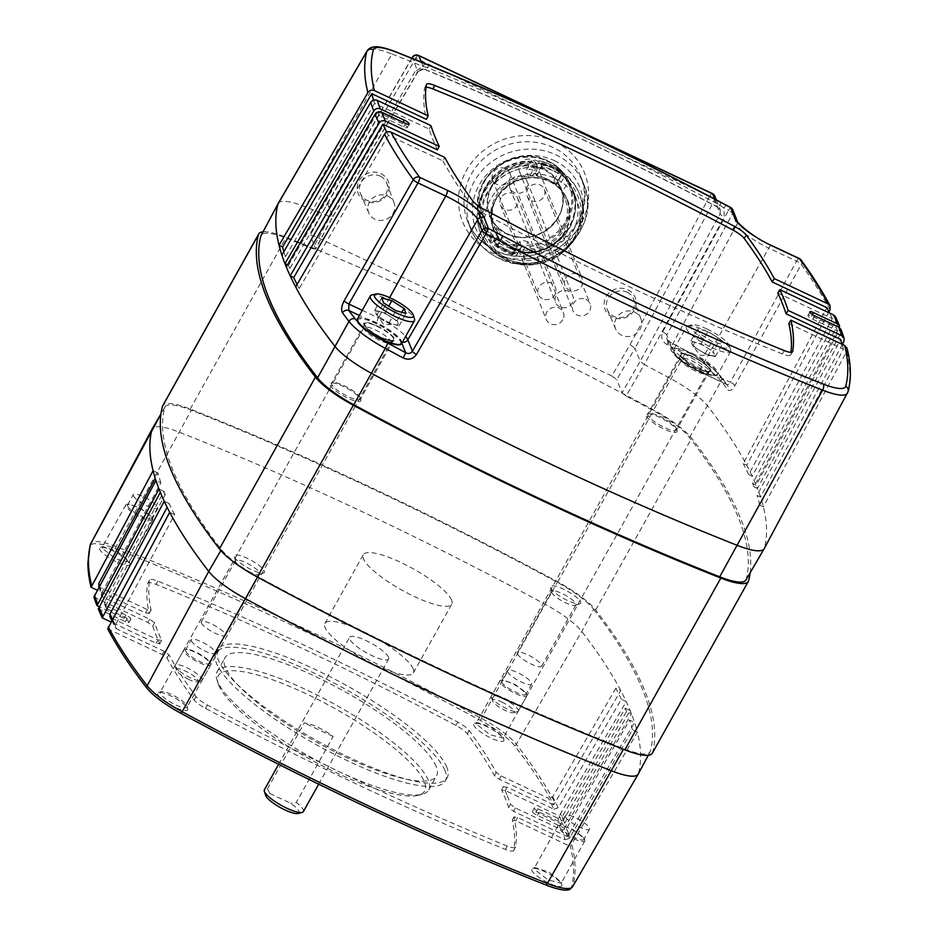 <?xml version="1.0" encoding="UTF-8"?>
<svg xmlns="http://www.w3.org/2000/svg" width="936" height="936" viewBox="0 0 936 936"><rect width="100%" height="100%" fill="white"/><g stroke="black" fill="none" stroke-linecap="round" stroke-linejoin="round"><path stroke-width="0.7" stroke-dasharray="4.68 3.51" d="M509.488 260.032A48.145 44.858 158.2 0 0 563.554 251.971A48.145 44.858 158.2 0 0 577.009 201.357A48.145 44.858 158.2 0 0 555.106 178.402A48.145 44.858 158.2 0 0 501.052 186.463A48.145 44.858 158.2 0 0 487.586 237.089A48.145 44.858 158.2 0 0 509.488 260.032M505.007 248.824A48.145 44.858 158.2 0 0 559.073 240.763A48.145 44.858 158.2 0 0 572.528 190.148A48.145 44.858 158.2 0 0 550.625 167.193A48.145 44.858 158.2 0 0 496.571 175.254A48.145 44.858 158.2 0 0 483.105 225.869A48.145 44.858 158.2 0 0 505.007 248.824M676.553 428.7A16.45 3.919 -150.8 0 1 676.669 429.074A16.45 3.919 -150.8 0 1 676.588 429.987A16.45 3.919 -150.8 0 1 662.384 426.5A16.45 3.919 -150.8 0 1 647.911 415.233A16.45 3.919 -150.8 0 1 647.864 413.934A16.45 3.919 -150.8 0 1 648.601 413.384A16.45 3.919 -150.8 0 1 663.636 418.252A16.45 3.919 -150.8 0 1 676.553 428.7M709.71 369.346A16.45 3.919 -150.8 0 1 709.757 370.644A16.45 3.919 -150.8 0 1 695.553 367.158A16.45 3.919 -150.8 0 1 681.08 355.879A16.45 3.919 -150.8 0 1 681.034 354.592A16.45 3.919 -150.8 0 1 695.237 358.079A16.45 3.919 -150.8 0 1 709.71 369.346M360.418 397.858A16.45 3.919 -150.8 0 1 360.535 398.245A16.45 3.919 -150.8 0 1 360.454 399.157A16.45 3.919 -150.8 0 1 346.25 395.671A16.45 3.919 -150.8 0 1 331.777 384.392A16.45 3.919 -150.8 0 1 331.73 383.105A16.45 3.919 -150.8 0 1 332.467 382.555A16.45 3.919 -150.8 0 1 347.502 387.422A16.45 3.919 -150.8 0 1 360.418 397.858M393.576 338.516A16.45 3.919 -150.8 0 1 393.623 339.815A16.45 3.919 -150.8 0 1 379.419 336.316A16.45 3.919 -150.8 0 1 364.946 325.049A16.45 3.919 -150.8 0 1 364.9 323.751A16.45 3.919 -150.8 0 1 379.103 327.249A16.45 3.919 -150.8 0 1 393.576 338.516M380.262 176.155A14.18 13.209 -21.8 0 1 386.837 183.222A14.18 13.209 -21.8 0 1 382.613 197.941A14.18 13.209 -21.8 0 1 366.818 200.199A14.18 13.209 -21.8 0 1 360.5 193.74A14.18 13.209 -21.8 0 1 364.198 178.647A14.18 13.209 -21.8 0 1 380.262 176.155M387.761 196.092A13.619 12.683 -21.8 0 1 394.079 202.878A13.619 12.683 -21.8 0 1 390.019 217.012A13.619 12.683 -21.8 0 1 374.868 219.176A13.619 12.683 -21.8 0 1 368.796 212.975A13.619 12.683 -21.8 0 1 372.352 198.479A13.619 12.683 -21.8 0 1 387.761 196.092M380.905 173.651A16.216 15.105 -21.8 0 1 387.34 194.021A16.216 15.105 -21.8 0 1 365.543 201.135A16.216 15.105 -21.8 0 1 359.12 180.753A16.216 15.105 -21.8 0 1 380.905 173.651M627.155 292.243A14.18 13.209 -21.8 0 1 633.73 299.321A14.18 13.209 -21.8 0 1 629.507 314.04A14.18 13.209 -21.8 0 1 613.712 316.298A14.18 13.209 -21.8 0 1 607.394 309.839A14.18 13.209 -21.8 0 1 611.091 294.735A14.18 13.209 -21.8 0 1 627.155 292.243M634.655 312.179A13.619 12.683 -21.8 0 1 640.973 318.977A13.619 12.683 -21.8 0 1 636.913 333.099A13.619 12.683 -21.8 0 1 621.75 335.275A13.619 12.683 -21.8 0 1 615.689 329.074A13.619 12.683 -21.8 0 1 619.234 314.578A13.619 12.683 -21.8 0 1 634.655 312.179M627.799 289.739A16.216 15.105 -21.8 0 1 634.234 310.12A16.216 15.105 -21.8 0 1 612.437 317.222A16.216 15.105 -21.8 0 1 606.013 296.852A16.216 15.105 -21.8 0 1 627.799 289.739M377.676 112.051A937.076 223.529 29.2 0 0 378.963 115.28L403.697 126.898A4.867 1.158 29.2 0 0 407.289 127.635A4.867 1.158 29.2 0 0 407.265 127.249A4.867 1.158 29.2 0 0 402.386 123.622L377.735 112.027M837.556 330.923A933.016 222.557 29.2 0 0 836.913 329.285A933.016 222.557 29.2 0 0 836.246 327.635L811.512 316.005A4.867 1.158 29.2 0 0 807.932 315.28A4.867 1.158 29.2 0 0 812.822 319.293L837.556 330.923L753.925 486.825L757.446 488.487A940.259 224.277 -150.8 0 1 760.523 497.039A940.259 224.277 -150.8 0 1 763.355 506.809A940.259 224.277 -150.8 0 1 764.419 548.098A48.637 11.606 -150.8 0 1 764.185 548.707M753.925 486.825A936.199 223.318 29.2 0 0 753.281 485.187A936.199 223.318 29.2 0 0 752.614 483.538L836.246 327.635M373.546 100.129A937.076 223.529 29.2 0 0 374.587 103.44L429.109 129.074A870.41 207.616 29.2 0 0 432.783 139.253A870.41 207.616 29.2 0 0 437.416 149.865M676.915 430.291A17.608 4.2 -150.8 0 1 677.056 430.689A17.608 4.2 -150.8 0 1 663.425 428.77A17.608 4.2 -150.8 0 1 646.285 415.876A17.608 4.2 -150.8 0 1 647.022 413.911A17.608 4.2 -150.8 0 1 663.097 419.117A17.608 4.2 -150.8 0 1 676.915 430.291M360.781 399.461A17.608 4.2 -150.8 0 1 360.922 399.859A17.608 4.2 -150.8 0 1 347.291 397.929A17.608 4.2 -150.8 0 1 330.151 385.047A17.608 4.2 -150.8 0 1 330.888 383.081A17.608 4.2 -150.8 0 1 346.964 388.288A17.608 4.2 -150.8 0 1 360.781 399.461M611.863 375.956L313.899 235.849L310.319 235.498L315.607 248.742L332.643 216.684L327.425 203.627L310.307 235.123L327.413 203.252L331.005 203.978L415.818 58.172L709.64 196.326L630.092 344.612L611.863 375.956L616.742 379.595L634.982 348.25L640.189 361.308L622.03 392.827L616.742 379.595M745.898 580.086A47.982 11.443 29.2 0 0 746.191 579.396A939.604 224.125 29.2 0 0 689.504 437.498A47.982 11.443 29.2 0 0 653.281 410.588A939.604 224.125 29.2 0 0 626.102 396.045L644.26 364.525A940.259 224.277 -150.8 0 1 670.995 378.823A48.637 11.606 -150.8 0 1 707.698 406.095A940.259 224.277 -150.8 0 1 746.741 465.227A940.259 224.277 -150.8 0 1 752.216 476.248A940.259 224.277 -150.8 0 1 756.136 485.199A940.259 224.277 -150.8 0 1 757.446 488.487L840.75 333.193L841.008 329.507M278.261 203.323A48.637 11.606 -150.8 0 1 304.832 206.645A940.259 224.277 -150.8 0 1 329.858 216.684L312.835 248.742A939.604 224.125 29.2 0 0 287.375 238.528A47.982 11.443 29.2 0 0 261.121 235.345M415.046 71.639L329.858 216.684L332.654 217.058L417.83 72.049A4.867 1.205 -149.6 0 1 415.046 71.639L422.779 66.409L427.413 67.532A937.123 223.54 -150.8 0 1 719.737 204.996L723.938 208.014L724.195 217.012A4.867 1.252 -151.6 0 1 720.112 213.782L640.189 361.308L644.26 364.525L724.195 217.012M312.835 248.742L315.631 249.116L332.654 217.058M622.03 392.827L626.102 396.045M421.317 62.033L424.102 69.03A941.92 224.675 -150.8 0 1 717.924 207.184L720.287 209.886L720.112 213.782L714.566 199.894L634.982 348.25L630.092 344.612M429.109 129.074L430.911 125.588M386.767 132.151A937.076 223.529 29.2 0 0 388.37 135.252L442.997 160.934L444.787 157.435M442.997 160.934A870.41 207.616 29.2 0 0 471.019 204.469A14.449 3.451 29.2 0 0 482.379 212.905A870.41 207.616 29.2 0 0 782.344 353.96A14.449 3.451 29.2 0 0 790.546 355.083A14.449 3.451 29.2 0 0 790.663 354.767A870.41 207.616 29.2 0 0 791.002 352.31M788.826 323.552L843.441 349.233L759.821 505.147L763.355 506.809L846.647 351.526L847.068 348.344M839.674 326.161L839.44 329.917L756.136 485.199L752.614 483.538M777.793 293.038L832.315 318.673L748.683 474.587L752.216 476.248L835.509 320.954L835.661 317.023M842.388 344.401L760.523 497.039L756.99 495.378L840.622 339.464M829.003 311.863L746.741 465.227L743.207 463.566L826.839 307.663M801.087 260.032A4.867 4.2 -36 0 1 801.228 264.467L735.006 385.538C732.104 390.265 729.635 391.622 727.6 389.61A4.867 4.165 -36.7 0 0 727.447 385.152L725.856 383.935A4.867 4.165 -36.7 0 1 727.447 385.152L720.966 376.635A4.867 4.118 -37.8 0 1 721.141 381.116A939.744 224.16 -150.8 0 1 727.6 389.61M732.794 209.921A4.867 4.528 -21.8 0 1 732.56 213.642L736.854 224.406L671.358 346.507L666.783 335.041L732.56 213.642A4.867 1.252 28.4 0 0 728.489 210.413L662.711 331.824C660.559 337.1 661.963 341.336 666.935 344.542A939.744 224.16 -150.8 0 1 684.824 354.136L653.281 410.588M714.671 199.029L717.97 207.371C617.409 154.522 519.609 108.529 424.558 69.404A4.867 2.129 -67.6 0 1 424.102 69.03L417.83 71.639A4.867 1.205 -149.6 0 1 417.83 72.049C419.433 69.533 421.668 68.656 424.558 69.404L424.558 69.404A4.867 2.129 -67.6 0 0 427.413 67.532A4.867 2.129 -67.6 0 1 430.256 65.66M716.297 199.883L720.287 209.898L717.97 207.371L721.504 202.621M735.006 385.538A4.867 1.264 28.7 0 0 730.326 382.262C728.816 384.637 727.319 385.199 725.856 383.935A934.877 223.002 29.2 0 0 719.433 375.5A43.255 10.319 29.2 0 0 686.778 351.246A934.877 223.002 29.2 0 0 668.983 341.687L666.935 344.542M830.033 309.945A937.088 223.529 -150.8 0 0 801.228 264.467A4.867 1.264 28.7 0 0 796.548 261.179L730.326 382.262L700.772 368.363A29.262 6.985 -150.8 0 1 671.358 346.507A4.867 4.528 158.2 0 0 673.323 352.556A24.406 5.815 29.2 0 0 697.846 370.773L725.856 383.935M662.711 331.824A4.867 1.252 28.4 0 1 666.783 335.041L666.607 338.949L668.983 341.687L673.323 352.556M730.56 207.429L728.489 210.413A937.088 223.529 -150.8 0 0 723.938 208.014L726.032 205.031M426.009 63.952A4.867 2.153 -67.7 0 0 422.779 66.409A937.088 223.529 -150.8 0 0 391.927 53.995A4.867 2.317 111.6 0 1 395.261 51.585M425.985 87.247A14.449 3.451 29.2 0 0 424.628 87.879A14.449 3.451 29.2 0 0 424.546 88.136A870.41 207.616 29.2 0 0 426.383 119.352M843.441 349.233A933.016 222.557 29.2 0 0 842.107 344.272M832.315 318.673A933.016 222.557 29.2 0 0 829.612 313.069M748.683 474.587A936.199 223.318 29.2 0 0 743.207 463.566M759.821 505.147A936.199 223.318 29.2 0 0 756.99 495.378M374.587 103.44L285.41 256.745L281.876 255.083M285.41 256.745A940.259 224.277 -150.8 0 1 283.854 251.702M388.37 135.252L299.181 288.545L295.659 286.884M299.181 288.545A940.259 224.277 -150.8 0 1 297.075 284.45M378.963 115.28L289.786 268.574L286.264 266.924M289.786 268.574A940.259 224.277 -150.8 0 1 288.475 265.297L287.481 264.829M288.475 265.297L377.653 111.992M652.298 753.223A50.252 11.992 29.2 0 0 652.567 752.556A941.873 224.663 29.2 0 0 644.962 691.107A941.873 224.663 29.2 0 0 595.635 610.026A50.252 11.992 29.2 0 0 557.727 581.876A941.873 224.663 29.2 0 0 190.219 409.055A50.252 11.992 29.2 0 0 162.759 405.674M750.157 572.774A941.873 224.663 29.2 0 0 740.973 519.316A941.873 224.663 29.2 0 0 691.645 438.247A50.252 11.992 29.2 0 0 653.737 410.085A941.873 224.663 29.2 0 0 286.217 237.276A50.252 11.992 29.2 0 0 263.004 231.824M507.452 671.65A13.864 3.311 29.2 0 0 519.644 681.151A13.864 3.311 29.2 0 0 531.613 684.087A13.864 3.311 29.2 0 0 531.578 682.999A13.864 3.311 29.2 0 0 519.386 673.499A13.864 3.311 29.2 0 0 507.406 670.562A13.864 3.311 29.2 0 0 507.452 671.65M501.719 681.888C503.392 687.632 529.015 699.59 525.88 693.178L515.443 684.614L503.463 680.191L501.696 680.8L501.719 681.888M531.613 684.087L525.915 694.278L525.88 693.178M476.447 724.207L477.056 722.51L491.049 727.12L503.182 736.913L503.229 738.094L490.031 734.748L476.447 724.207M526.816 694.629A15.397 3.674 -150.8 0 1 526.851 695.834A15.397 3.674 -150.8 0 1 513.548 692.57A15.397 3.674 -150.8 0 1 500.011 682.016A15.397 3.674 -150.8 0 1 499.964 680.811A15.397 3.674 -150.8 0 1 501.871 680.156A15.397 3.674 -150.8 0 1 515.198 685.117A15.397 3.674 -150.8 0 1 526.406 693.868A15.397 3.674 -150.8 0 1 526.816 694.629M133.357 495.741A13.864 3.311 29.2 0 0 145.548 505.241A13.864 3.311 29.2 0 0 157.517 508.178A13.864 3.311 29.2 0 0 157.482 507.09A13.864 3.311 29.2 0 0 145.291 497.601A13.864 3.311 29.2 0 0 133.321 494.653A13.864 3.311 29.2 0 0 133.357 495.741M127.647 505.955C129.32 511.7 154.908 523.715 151.772 517.304L141.336 508.704L129.367 504.258L127.624 504.855L127.647 505.955M157.517 508.178L151.808 518.404L151.772 517.304M102.281 548.332L102.89 546.624L116.93 551.187L129.074 560.921L129.121 562.115L115.888 558.827L102.281 548.332M152.673 518.696A15.397 3.674 -150.8 0 1 152.708 519.901A15.397 3.674 -150.8 0 1 139.417 516.637A15.397 3.674 -150.8 0 1 125.869 506.095A15.397 3.674 -150.8 0 1 125.822 504.878A15.397 3.674 -150.8 0 1 127.729 504.223A15.397 3.674 -150.8 0 1 141.055 509.184A15.397 3.674 -150.8 0 1 152.275 517.936A15.397 3.674 -150.8 0 1 152.673 518.696M191.318 640.821A13.864 3.311 29.2 0 0 203.51 650.309A13.864 3.311 29.2 0 0 215.479 653.258A13.864 3.311 29.2 0 0 215.444 652.17A13.864 3.311 29.2 0 0 203.252 642.669A13.864 3.311 29.2 0 0 191.272 639.733A13.864 3.311 29.2 0 0 191.318 640.821M185.609 651.035A13.864 3.311 29.2 0 0 197.8 660.523A13.864 3.311 29.2 0 0 209.769 663.46A13.864 3.311 29.2 0 0 209.734 662.372A13.864 3.311 29.2 0 0 209.371 661.693A13.864 3.311 29.2 0 0 199.286 653.819A13.864 3.311 29.2 0 0 187.294 649.35A13.864 3.311 29.2 0 0 185.574 649.935A13.864 3.311 29.2 0 0 185.609 651.035M187.036 706.013A15.397 3.674 -150.8 0 1 187.153 706.364A15.397 3.674 -150.8 0 1 187.083 707.218A15.397 3.674 -150.8 0 1 173.78 703.954A15.397 3.674 -150.8 0 1 160.231 693.412A15.397 3.674 -150.8 0 1 160.196 692.195A15.397 3.674 -150.8 0 1 160.887 691.681A15.397 3.674 -150.8 0 1 174.95 696.244A15.397 3.674 -150.8 0 1 187.036 706.013M210.635 663.788A15.397 3.674 -150.8 0 1 210.67 665.005A15.397 3.674 -150.8 0 1 197.379 661.729A15.397 3.674 -150.8 0 1 183.83 651.187A15.397 3.674 -150.8 0 1 183.784 649.97A15.397 3.674 -150.8 0 1 185.691 649.315A15.397 3.674 -150.8 0 1 199.029 654.276A15.397 3.674 -150.8 0 1 210.237 663.027A15.397 3.674 -150.8 0 1 210.635 663.788M565.402 816.73A13.864 3.311 29.2 0 0 577.594 826.219A13.864 3.311 29.2 0 0 589.563 829.156A13.864 3.311 29.2 0 0 589.528 828.067A13.864 3.311 29.2 0 0 577.337 818.579A13.864 3.311 29.2 0 0 565.367 815.642A13.864 3.311 29.2 0 0 565.402 816.73M559.681 826.968C561.366 832.666 587.001 844.635 583.842 838.246L573.394 829.729L561.378 825.283L559.646 825.88L559.681 826.968M589.563 829.156L583.877 839.346L583.842 838.246M561.144 882.005L561.19 883.21L547.946 879.887L534.409 869.275L534.362 868.07L535.041 867.567L549.069 872.177L561.144 882.005M584.778 839.721A15.397 3.674 -150.8 0 1 584.813 840.926A15.397 3.674 -150.8 0 1 571.522 837.662A15.397 3.674 -150.8 0 1 557.973 827.12A15.397 3.674 -150.8 0 1 557.926 825.903A15.397 3.674 -150.8 0 1 559.833 825.248A15.397 3.674 -150.8 0 1 573.171 830.209A15.397 3.674 -150.8 0 1 584.38 838.96A15.397 3.674 -150.8 0 1 584.778 839.721M218.661 685.012A118.182 28.185 -150.8 0 1 218.123 683.526A118.182 28.185 -150.8 0 1 307.534 694.418A118.182 28.185 -150.8 0 1 424.347 781.735A118.182 28.185 -150.8 0 1 418.123 795.308A118.182 28.185 -150.8 0 1 309.722 759.073A118.182 28.185 -150.8 0 1 218.661 685.012M217.468 681.244A121.177 28.911 -150.8 0 1 216.918 679.723A121.177 28.911 -150.8 0 1 217.14 671.709A121.177 28.911 -150.8 0 1 321.797 697.425A121.177 28.911 -150.8 0 1 428.384 780.413A121.177 28.911 -150.8 0 1 428.711 789.949A121.177 28.911 -150.8 0 1 422.007 794.336A121.177 28.911 -150.8 0 1 310.846 757.177A121.177 28.911 -150.8 0 1 217.468 681.244M129.671 563.425A17.199 4.107 -150.8 0 1 129.788 563.823A17.199 4.107 -150.8 0 1 116.485 561.939A17.199 4.107 -150.8 0 1 99.731 549.35A17.199 4.107 -150.8 0 1 100.456 547.431A17.199 4.107 -150.8 0 1 116.169 552.509A17.199 4.107 -150.8 0 1 129.671 563.425M561.717 884.403A17.199 4.107 -150.8 0 1 561.834 884.801A17.199 4.107 -150.8 0 1 548.531 882.917A17.199 4.107 -150.8 0 1 531.777 870.328A17.199 4.107 -150.8 0 1 532.502 868.409A17.199 4.107 -150.8 0 1 548.215 873.499A17.199 4.107 -150.8 0 1 561.717 884.403M436.176 766.467A121.177 28.911 29.2 0 0 329.589 683.479A121.177 28.911 29.2 0 0 224.944 657.762A121.177 28.911 29.2 0 0 225.26 667.286A121.177 28.911 29.2 0 0 331.847 750.286A121.177 28.911 29.2 0 0 436.504 776.002A121.177 28.911 29.2 0 0 436.176 766.467M503.755 739.335A17.199 4.107 -150.8 0 1 503.884 739.732A17.199 4.107 -150.8 0 1 490.569 737.849A17.199 4.107 -150.8 0 1 473.827 725.26A17.199 4.107 -150.8 0 1 474.552 723.329A17.199 4.107 -150.8 0 1 490.253 728.419A17.199 4.107 -150.8 0 1 503.755 739.335M187.621 708.505A17.199 4.107 -150.8 0 1 187.75 708.891A17.199 4.107 -150.8 0 1 174.435 707.019A17.199 4.107 -150.8 0 1 157.693 694.43A17.199 4.107 -150.8 0 1 158.418 692.5A17.199 4.107 -150.8 0 1 174.119 697.589A17.199 4.107 -150.8 0 1 187.621 708.505M234.491 557.002A17.199 4.107 29.2 0 0 247.993 567.918A17.199 4.107 29.2 0 0 263.695 572.996A17.199 4.107 29.2 0 0 264.432 571.077A17.199 4.107 29.2 0 0 247.677 558.488A17.199 4.107 29.2 0 0 234.363 556.604A17.199 4.107 29.2 0 0 234.491 557.002M235.579 561.623A13.864 3.311 29.2 0 0 246.46 570.41A13.864 3.311 29.2 0 0 259.12 574.517A13.864 3.311 29.2 0 0 259.74 574.049A13.864 3.311 29.2 0 0 259.705 572.961A13.864 3.311 29.2 0 0 247.513 563.472A13.864 3.311 29.2 0 0 235.544 560.524A13.864 3.311 29.2 0 0 235.474 561.296A13.864 3.311 29.2 0 0 235.579 561.623M201.298 622.955A13.864 3.311 29.2 0 0 213.49 632.443A13.864 3.311 29.2 0 0 225.459 635.392A13.864 3.311 29.2 0 0 225.424 634.304A13.864 3.311 29.2 0 0 213.232 624.803A13.864 3.311 29.2 0 0 201.263 621.867A13.864 3.311 29.2 0 0 201.298 622.955M550.625 587.831A17.199 4.107 29.2 0 0 564.127 598.747A17.199 4.107 29.2 0 0 579.829 603.825A17.199 4.107 29.2 0 0 580.566 601.907A17.199 4.107 29.2 0 0 563.811 589.317A17.199 4.107 29.2 0 0 550.497 587.434A17.199 4.107 29.2 0 0 550.625 587.831M551.713 592.453A13.864 3.311 29.2 0 0 562.595 601.251A13.864 3.311 29.2 0 0 575.254 605.346A13.864 3.311 29.2 0 0 575.874 604.89A13.864 3.311 29.2 0 0 575.839 603.802A13.864 3.311 29.2 0 0 563.647 594.301A13.864 3.311 29.2 0 0 551.678 591.365A13.864 3.311 29.2 0 0 551.608 592.137A13.864 3.311 29.2 0 0 551.713 592.453M517.433 653.784A13.864 3.311 29.2 0 0 529.624 663.285A13.864 3.311 29.2 0 0 541.593 666.221A13.864 3.311 29.2 0 0 541.558 665.133A13.864 3.311 29.2 0 0 529.366 655.633A13.864 3.311 29.2 0 0 517.397 652.696A13.864 3.311 29.2 0 0 517.433 653.784M626.547 711.547A940.259 224.277 29.2 0 0 625.236 708.26L562.115 816.777L557.786 818.158A934.76 222.967 -150.8 0 1 558.453 819.796A934.76 222.967 -150.8 0 1 559.096 821.434L563.425 820.065L626.547 711.547L631.484 713.864L564.443 828.114A937.357 223.587 29.2 0 1 567.52 836.667L634.561 722.417A940.259 224.277 29.2 0 0 631.484 713.864A940.259 224.277 29.2 0 0 630.841 712.226A940.259 224.277 29.2 0 0 630.174 710.588A940.259 224.277 29.2 0 0 626.254 701.626A940.259 224.277 29.2 0 0 620.779 690.616A940.259 224.277 29.2 0 0 581.736 631.472A48.637 11.606 29.2 0 0 545.033 604.2A940.259 224.277 29.2 0 0 178.87 432.022A48.637 11.606 29.2 0 0 152.299 428.711M165.239 494.617A934.584 222.932 -150.8 0 1 164.572 492.979A934.584 222.932 -150.8 0 1 163.929 491.341L104.727 601.696A932.326 222.394 29.2 0 0 105.37 603.334A932.326 222.394 29.2 0 0 106.037 604.984L165.239 494.617L160.302 492.301M593.658 609.336A939.802 224.172 -150.8 0 1 642.74 690.054A939.802 224.172 -150.8 0 1 650.356 751.269A48.181 11.489 -150.8 0 1 650.11 751.877A48.181 11.489 -150.8 0 1 623.75 748.671A939.802 224.172 -150.8 0 1 257.763 576.576A48.181 11.489 -150.8 0 1 221.399 549.561A939.802 224.172 -150.8 0 1 164.701 407.64A48.181 11.489 -150.8 0 1 164.982 406.938A48.181 11.489 -150.8 0 1 191.307 410.225A939.802 224.172 -150.8 0 1 557.294 582.321A48.181 11.489 -150.8 0 1 593.658 609.336L581.736 631.472L516.344 744.307A46.297 11.045 29.2 0 0 481.396 718.345A937.919 223.727 29.2 0 0 116.158 546.601A46.297 11.045 29.2 0 0 90.815 543.524M444.998 770.62A131.309 31.321 29.2 0 0 329.495 680.683A131.309 31.321 29.2 0 0 216.099 652.813A131.309 31.321 29.2 0 0 216.45 663.144A131.309 31.321 29.2 0 0 331.941 753.082A131.309 31.321 29.2 0 0 445.349 780.94A131.309 31.321 29.2 0 0 444.998 770.62M446.835 767.321A131.309 31.321 29.2 0 0 331.344 677.383A131.309 31.321 29.2 0 0 217.936 649.525A131.309 31.321 29.2 0 0 218.287 659.845A131.309 31.321 29.2 0 0 333.789 749.783A131.309 31.321 29.2 0 0 447.186 777.64A131.309 31.321 29.2 0 0 446.835 767.321M625.236 708.26L630.174 710.588L564.654 823.212L563.133 824.838L536.047 812.097A4.867 1.158 29.2 0 0 532.455 811.36A4.867 1.158 29.2 0 0 532.467 811.746A4.867 1.158 29.2 0 0 537.358 815.373L564.443 828.114M559.096 821.434L539.194 812.074A4.867 1.158 -150.8 0 1 534.316 808.447A4.867 1.158 -150.8 0 1 534.292 808.06A4.867 1.158 -150.8 0 1 537.884 808.798L557.786 818.158M567.52 836.667L513.642 811.337L508.728 807.651A870.457 207.628 29.2 0 0 505.58 799.11A870.457 207.628 29.2 0 0 501.778 790.241L505.335 790.546L559.213 815.876A937.357 223.587 29.2 0 1 563.133 824.838M507.312 795.752A870.316 207.605 -150.8 0 1 510.448 804.305L515.362 807.979L562.162 829.986A934.76 222.967 -150.8 0 1 564.981 839.756L517.655 817.502L514.028 817.034A870.316 207.605 -150.8 0 1 515.549 846.858A14.368 3.428 -150.8 0 1 515.467 847.115A14.368 3.428 -150.8 0 1 507.289 846.05A870.316 207.605 -150.8 0 1 207.347 705.007A14.368 3.428 -150.8 0 1 196.057 696.618A870.316 207.605 -150.8 0 1 168.925 654.744L164.093 651.245L116.766 628.992A929.085 221.621 -150.8 0 1 111.279 617.971L158.079 639.978L161.636 640.271A870.316 207.605 -150.8 0 1 154.674 622.861L149.772 619.187L102.972 597.18A929.085 221.621 -150.8 0 1 100.152 587.41L147.478 609.664L151.094 610.132A870.316 207.605 -150.8 0 1 149.584 580.308A14.368 3.428 -150.8 0 1 149.701 579.992A14.368 3.428 -150.8 0 1 157.845 581.116A870.316 207.605 -150.8 0 1 457.786 722.147A14.368 3.428 -150.8 0 1 469.076 730.536A870.316 207.605 -150.8 0 1 496.209 772.411L501.041 775.921L548.379 798.174A934.76 222.967 -150.8 0 1 553.855 809.195L507.055 787.188L503.498 786.883A870.316 207.605 -150.8 0 1 507.312 795.752M553.855 809.195L558.184 807.827L621.317 699.309L626.254 701.626L559.213 815.876M570.118 889.2A45.735 10.904 29.2 0 0 571.405 887.539A937.357 223.587 29.2 0 0 570.34 846.437L637.393 732.198A940.259 224.277 29.2 0 0 634.561 722.417L629.624 720.1L566.491 828.617L562.162 829.986M107.71 628.898L162.127 654.486L166.959 657.996A870.457 207.628 29.2 0 0 194.091 699.871A14.496 3.463 29.2 0 0 205.499 708.341A870.457 207.628 29.2 0 0 505.487 849.408A14.496 3.463 29.2 0 0 513.735 850.485A14.496 3.463 29.2 0 0 513.817 850.216A870.457 207.628 29.2 0 0 512.308 820.381L515.923 820.849L570.34 846.437M93.928 597.086L147.806 622.428L152.72 626.102A870.457 207.628 29.2 0 0 159.67 643.512L156.113 643.219L110.869 621.937M621.317 699.309A940.259 224.277 29.2 0 0 615.841 688.288L620.779 690.616L553.738 804.866A937.357 223.587 29.2 0 0 514.847 745.98A45.735 10.904 29.2 0 0 480.332 720.334A937.357 223.587 29.2 0 0 115.303 548.683A45.735 10.904 29.2 0 0 90.043 546.226A937.357 223.587 29.2 0 0 87.914 562.723M553.738 804.866L499.309 779.267L494.489 775.768A870.457 207.628 29.2 0 0 467.345 733.882A14.496 3.463 29.2 0 0 455.949 725.412A870.457 207.628 29.2 0 0 155.961 584.356A14.496 3.463 29.2 0 0 147.736 583.222A14.496 3.463 29.2 0 0 147.619 583.537A870.457 207.628 29.2 0 0 149.14 613.372L145.513 612.904L97.087 590.136M99.45 585.737A932.326 222.394 29.2 0 0 101.661 593.155L160.863 482.789L155.914 480.46M101.661 593.155L101.439 595.46L102.972 597.18M100.152 587.41L98.561 585.491M160.863 482.789A934.584 222.932 -150.8 0 1 158.032 473.019L155.212 478.273M158.032 473.019L153.083 470.691M112.425 619.047A932.326 222.394 29.2 0 0 115.444 624.967L174.646 514.601L169.697 512.273M115.444 624.967L115.409 627.717L116.766 628.992M111.279 617.971L109.863 616.567M174.646 514.601A934.584 222.932 -150.8 0 1 169.17 503.58L167.158 507.324M169.17 503.58L164.221 501.251M564.981 839.756L569.322 838.387L632.455 729.869L637.393 732.198A940.259 224.277 29.2 0 1 638.457 773.475L572.926 885.947A937.919 223.727 29.2 0 0 571.873 844.822M615.841 688.288L552.708 796.805L548.379 798.174M98.303 608.927L125.401 621.668A4.867 1.158 29.2 0 0 128.992 622.393A4.867 1.158 29.2 0 0 124.09 618.38L98.994 606.587M106.037 604.984L105.885 607.487L107.347 609.008A929.085 221.621 -150.8 0 1 106.037 605.732L125.927 615.081A4.867 1.158 -150.8 0 1 130.829 619.094A4.867 1.158 -150.8 0 1 127.237 618.368L107.347 609.008M106.037 605.732L104.551 604.153L104.727 601.696M163.929 491.341L158.991 489.013M512.331 820.123L514.051 816.777L512.331 820.123M501.743 789.82L503.463 786.462L501.731 789.82M159.693 643.956L161.636 640.271L159.705 643.956M149.105 613.642L151.094 610.132L149.105 613.653M638.223 774.084A48.637 11.606 29.2 0 0 638.457 773.475L650.356 751.269M632.455 729.869A940.259 224.277 29.2 0 0 629.624 720.1M704.808 353.211A12.858 3.065 -150.8 0 1 698.981 350.005A12.858 3.065 -150.8 0 1 692.277 344.331A12.858 3.065 -150.8 0 1 691.88 343.606A12.858 3.065 -150.8 0 1 695.975 342.482A12.858 3.065 -150.8 0 1 701.345 344.53A12.858 3.065 -150.8 0 1 707.171 347.747A12.858 3.065 -150.8 0 1 714.273 354.136L713.267 351.632L701.076 343.863L690.885 341.102L692.886 346.121L705.077 353.89L715.268 356.639L714.273 354.136A12.858 3.065 -150.8 0 1 712.6 355.692A12.858 3.065 -150.8 0 1 710.178 355.27A12.858 3.065 -150.8 0 1 704.808 353.211M706.996 329.016A22.207 5.3 -150.8 0 1 729.413 345.875A22.207 5.3 -150.8 0 1 712.986 344.003A22.207 5.3 -150.8 0 1 694.676 332.327A22.207 5.3 -150.8 0 1 691.833 324.862A22.207 5.3 -150.8 0 1 706.996 329.016M705.124 330.584A25.295 6.037 -150.8 0 1 730.653 349.783A25.295 6.037 -150.8 0 1 730.606 351.456A25.295 6.037 -150.8 0 1 711.933 347.654A25.295 6.037 -150.8 0 1 686.451 326.781A25.295 6.037 -150.8 0 1 687.855 325.868A25.295 6.037 -150.8 0 1 705.124 330.584M502.737 698.432A15.397 3.674 -150.8 0 1 518.251 711.138A15.397 3.674 -150.8 0 1 517.397 711.699A15.397 3.674 -150.8 0 1 506.891 708.821A15.397 3.674 -150.8 0 1 491.341 697.133A15.397 3.674 -150.8 0 1 491.365 696.115A15.397 3.674 -150.8 0 1 502.737 698.432M501.708 702A12.39 2.96 -150.8 0 1 511.922 708.517A12.39 2.96 -150.8 0 1 513.513 712.67A12.39 2.96 -150.8 0 1 505.054 710.365A12.39 2.96 -150.8 0 1 492.547 700.959A12.39 2.96 -150.8 0 1 501.708 702M720.182 339.265L707.99 331.496L697.788 328.735L699.8 333.754L711.992 341.523L722.183 344.272L720.182 339.265L713.267 351.632M701.076 343.863L707.99 331.496M715.268 356.639L722.183 344.272M705.077 353.89L711.992 341.523M692.886 346.121L699.8 333.754M690.885 341.102L697.788 328.735M564.502 176.471L558.57 169.907A48.064 44.776 158.2 0 0 549.338 164.116A48.064 44.776 158.2 0 0 546.32 162.829A48.064 44.776 158.2 0 0 538.82 160.618L539.323 161.905L534.982 159.986L531.496 160.945L531.8 161.706A48.064 44.776 158.2 0 0 485.55 187.247A48.064 44.776 158.2 0 0 482.742 224.745A48.064 44.776 158.2 0 0 489.949 236.586L489.61 235.579L494.957 226.009L500.046 232.186L502.375 237.44A37.931 35.346 158.2 0 0 511.068 243.231A37.931 35.346 158.2 0 0 521.27 246.32L519.819 241.137L514.823 250.38L518.146 249.725L522.662 251.351L528.021 241.757L530.794 248.707A37.931 35.346 158.2 0 0 565.075 199.017A37.931 35.346 158.2 0 0 561.928 193.003L559.143 186.053L564.502 176.471L567.532 182.965L561.928 193.003M559.143 186.053L556.23 181.584L554.1 180.098L555.715 184.708A37.931 35.346 158.2 0 0 547.01 178.916A37.931 35.346 158.2 0 0 536.808 175.816L534.351 170.82L529.846 169.182L526.137 170.539L531.519 160.582L526.137 170.539L528.91 177.477A37.931 35.346 158.2 0 0 496.84 197.566A37.931 35.346 158.2 0 0 494.629 227.167A37.931 35.346 158.2 0 0 497.776 233.181L495.004 226.231L489.645 235.825L495.074 241.102L494.559 239.815A48.064 44.776 158.2 0 0 503.79 245.606A48.064 44.776 158.2 0 0 514.309 249.105L514.309 254.487L514.94 253.363A49.339 45.969 -21.8 0 1 504.445 249.83A49.339 45.969 -21.8 0 1 495.191 244.074L494.559 245.197L494.559 239.815M554.065 179.852L559.085 171.194L554.065 179.841M528.021 241.757L523.282 240.54L519.796 241.476L514.823 250.38L514.309 249.105M495.799 243.933L497.168 246.741A48.555 45.232 158.2 0 0 506.037 252.229A48.555 45.232 158.2 0 0 516.075 255.633L521.703 246.238L516.485 255.563L515.549 253.211A48.555 45.232 -21.8 0 1 505.03 249.713A48.555 45.232 -21.8 0 1 495.799 243.933L495.413 244.624A49.339 45.969 158.2 0 0 504.656 250.38A49.339 45.969 158.2 0 0 515.163 253.902L515.549 253.211M558.57 169.907L561.073 170.808L560.278 173.172L561.214 175.535L555.715 184.708L560.91 175.395A48.555 45.232 158.2 0 0 542.014 166.503L540.528 163.894L541.324 161.519L538.82 160.618M522.967 252.112A48.064 44.776 158.2 0 0 572.013 189.084A48.064 44.776 158.2 0 0 564.817 177.232L565.133 176.951A48.555 45.232 -21.8 0 1 572.539 189.06A48.555 45.232 -21.8 0 1 522.779 252.732L522.662 251.351M489.949 236.586L492.172 243.22L496.946 234.679A39.476 36.773 -21.8 0 1 493.19 227.74A39.476 36.773 -21.8 0 1 529.741 175.98A39.476 36.773 -21.8 0 1 548.554 179.63A39.476 36.773 -21.8 0 1 562.758 191.506A39.476 36.773 -21.8 0 1 566.514 198.444A39.476 36.773 -21.8 0 1 529.952 250.204L530.794 248.707M497.776 233.181L496.946 234.679A39.476 36.773 -21.8 0 0 511.15 246.554A39.476 36.773 -21.8 0 0 529.952 250.204L525.178 258.745L522.779 252.732M525.178 258.745A48.555 45.232 158.2 0 0 574.938 195.086A48.555 45.232 158.2 0 0 567.532 182.965M492.172 243.22A48.555 45.232 -21.8 0 1 484.766 231.11A48.555 45.232 -21.8 0 1 534.514 167.439L528.91 177.477M489.762 237.206A48.555 45.232 -21.8 0 1 482.356 225.085A48.555 45.232 -21.8 0 1 532.116 161.425L534.514 167.439M494.559 245.197A50.638 47.174 158.2 0 0 503.825 250.93A50.638 47.174 158.2 0 0 514.309 254.487M561.073 170.808A50.638 47.174 158.2 0 0 548.636 163.718A50.638 47.174 158.2 0 0 541.324 161.519M555.048 168.012A53.176 49.538 158.2 0 0 495.331 176.916A53.176 49.538 158.2 0 0 480.472 232.818A53.176 49.538 158.2 0 0 504.656 258.172A53.176 49.538 158.2 0 0 564.361 249.268A53.176 49.538 158.2 0 0 579.232 193.366A53.176 49.538 158.2 0 0 555.048 168.012M560.442 171.943A49.339 45.969 158.2 0 0 540.692 162.653M560.664 172.493A49.339 45.969 158.2 0 0 540.914 163.203M560.278 173.172A48.555 45.232 158.2 0 0 540.528 163.894M297.94 813.466A19.083 4.551 29.2 0 0 298.947 811.266A19.083 4.551 29.2 0 0 290.628 803.263L270.001 793.564A19.083 4.551 29.2 0 0 265.578 795.179M270.001 793.564L267.427 788.884A22.324 5.323 29.2 0 0 264.385 789.82M303.358 811.606A22.324 5.323 29.2 0 0 303.299 809.851A22.324 5.323 29.2 0 0 296.279 802.444L290.628 803.263M388.557 657.306A22.324 5.323 29.2 0 0 368.913 642.014A22.324 5.323 29.2 0 0 349.631 637.276A22.324 5.323 29.2 0 0 349.69 639.031A22.324 5.323 29.2 0 0 369.334 654.322A22.324 5.323 29.2 0 0 388.615 659.061A22.324 5.323 29.2 0 0 388.557 657.306M267.427 788.884L304.294 722.92A22.324 5.323 -150.8 0 1 333.146 736.48L296.279 802.444M413.209 668.901A50.661 12.086 29.2 0 0 368.655 634.198A50.661 12.086 29.2 0 0 324.897 623.446A50.661 12.086 29.2 0 0 325.038 627.436A50.661 12.086 29.2 0 0 369.591 662.126A50.661 12.086 29.2 0 0 413.349 672.879A50.661 12.086 29.2 0 0 413.209 668.901M451.62 600.187A50.661 12.086 29.2 0 0 407.055 565.484A50.661 12.086 29.2 0 0 363.308 554.732A50.661 12.086 29.2 0 0 363.437 558.722A50.661 12.086 29.2 0 0 408.002 593.424A50.661 12.086 29.2 0 0 451.749 604.165A50.661 12.086 29.2 0 0 451.62 600.187M333.146 736.48L304.294 722.92M385.211 313.7A12.858 3.065 -150.8 0 1 391.037 316.918A12.858 3.065 -150.8 0 1 398.139 323.306A12.858 3.065 -150.8 0 1 396.466 324.862A12.858 3.065 -150.8 0 1 394.044 324.429A12.858 3.065 -150.8 0 1 388.674 322.382A12.858 3.065 -150.8 0 1 382.847 319.164A12.858 3.065 -150.8 0 1 376.143 313.501A12.858 3.065 -150.8 0 1 375.745 312.776L376.752 315.28L388.943 323.049L399.134 325.81L397.133 320.802L384.942 313.034L374.751 310.272L375.745 312.776A12.858 3.065 -150.8 0 1 379.84 311.653A12.858 3.065 -150.8 0 1 385.211 313.7M371.721 295.027A25.295 6.037 -150.8 0 1 388.99 299.754A25.295 6.037 -150.8 0 1 414.519 318.954M190.757 677.992A15.397 3.674 -150.8 0 1 175.207 666.303A15.397 3.674 -150.8 0 1 175.231 665.285A15.397 3.674 -150.8 0 1 186.603 667.602A15.397 3.674 -150.8 0 1 202.117 680.308A15.397 3.674 -150.8 0 1 201.263 680.87A15.397 3.674 -150.8 0 1 190.757 677.992M188.92 679.536A12.39 2.96 -150.8 0 1 176.413 670.129A12.39 2.96 -150.8 0 1 185.574 671.17A12.39 2.96 -150.8 0 1 195.788 677.687A12.39 2.96 -150.8 0 1 197.379 681.841A12.39 2.96 -150.8 0 1 188.92 679.536M388.943 323.049L395.858 310.682M376.752 315.28L383.666 302.913M374.751 310.272L381.654 297.905M384.942 313.034L388.768 306.166M397.133 320.802L401.872 312.32M399.134 325.81L406.048 313.443M522.873 176.834A9.243 8.611 158.2 0 0 512.495 178.39A9.243 8.611 158.2 0 0 509.921 188.101A9.243 8.611 158.2 0 0 514.121 192.5A9.243 8.611 158.2 0 0 524.499 190.956A9.243 8.611 158.2 0 0 527.073 181.245A9.243 8.611 158.2 0 0 522.873 176.834M559.833 306.938A9.243 8.611 -21.8 0 1 555.633 302.527A9.243 8.611 -21.8 0 1 558.207 292.816A9.243 8.611 -21.8 0 1 568.585 291.271A9.243 8.611 -21.8 0 1 572.797 295.671A9.243 8.611 -21.8 0 1 570.211 305.382A9.243 8.611 -21.8 0 1 559.833 306.938M505.569 168.702A9.243 8.611 158.2 0 0 495.191 170.247A9.243 8.611 158.2 0 0 492.605 179.958A9.243 8.611 158.2 0 0 496.805 184.369A9.243 8.611 158.2 0 0 507.183 182.812A9.243 8.611 158.2 0 0 509.769 173.101A9.243 8.611 158.2 0 0 505.569 168.702M542.517 298.795A9.243 8.611 -21.8 0 1 538.317 294.384A9.243 8.611 -21.8 0 1 540.903 284.673A9.243 8.611 -21.8 0 1 551.281 283.128A9.243 8.611 -21.8 0 1 555.481 287.527A9.243 8.611 -21.8 0 1 552.895 297.25A9.243 8.611 -21.8 0 1 542.517 298.795M501.029 197.753A9.243 8.611 158.2 0 0 500.491 204.961A9.243 8.611 158.2 0 0 508.423 210.226A9.243 8.611 158.2 0 0 517.117 205.312A9.243 8.611 158.2 0 0 517.655 198.104A9.243 8.611 158.2 0 0 509.722 192.839A9.243 8.611 158.2 0 0 501.029 197.753M562.828 319.749A9.243 8.611 -21.8 0 1 554.135 324.663A9.243 8.611 -21.8 0 1 546.203 319.387A9.243 8.611 -21.8 0 1 546.741 312.179A9.243 8.611 -21.8 0 1 555.434 307.265A9.243 8.611 -21.8 0 1 563.367 312.53A9.243 8.611 -21.8 0 1 562.828 319.749M531.426 200.643A9.243 8.611 158.2 0 0 541.804 199.099A9.243 8.611 158.2 0 0 544.389 189.388A9.243 8.611 158.2 0 0 540.189 184.977A9.243 8.611 158.2 0 0 529.811 186.521A9.243 8.611 158.2 0 0 527.225 196.244A9.243 8.611 158.2 0 0 531.426 200.643M585.901 299.403A9.243 8.611 -21.8 0 1 590.101 303.814A9.243 8.611 -21.8 0 1 587.515 313.525A9.243 8.611 -21.8 0 1 577.138 315.069A9.243 8.611 -21.8 0 1 572.937 310.67A9.243 8.611 -21.8 0 1 575.523 300.959A9.243 8.611 -21.8 0 1 585.901 299.403M535.965 171.592A9.243 8.611 158.2 0 0 536.504 164.385A9.243 8.611 158.2 0 0 528.571 159.108A9.243 8.611 158.2 0 0 519.878 164.022A9.243 8.611 158.2 0 0 519.34 171.241A9.243 8.611 158.2 0 0 527.272 176.506A9.243 8.611 158.2 0 0 535.965 171.592M565.59 278.46A9.243 8.611 -21.8 0 1 574.283 273.546A9.243 8.611 -21.8 0 1 582.215 278.811A9.243 8.611 -21.8 0 1 581.677 286.018A9.243 8.611 -21.8 0 1 572.984 290.932A9.243 8.611 -21.8 0 1 565.051 285.667A9.243 8.611 -21.8 0 1 565.59 278.46M554.662 141.675A65.66 61.168 158.2 0 0 466.42 170.469A65.66 61.168 158.2 0 0 492.453 252.989A65.66 61.168 158.2 0 0 580.694 224.207A65.66 61.168 158.2 0 0 554.662 141.675M495.413 250.509A60.793 56.64 -21.8 0 1 467.754 221.528A60.793 56.64 -21.8 0 1 484.754 157.622A60.793 56.64 -21.8 0 1 553.012 147.443A60.793 56.64 -21.8 0 1 580.671 176.424A60.793 56.64 -21.8 0 1 563.671 240.341A60.793 56.64 -21.8 0 1 495.413 250.509M554.311 160.594A55.926 52.1 -21.8 0 1 576.494 230.888A55.926 52.1 -21.8 0 1 501.322 255.423A55.926 52.1 -21.8 0 1 479.15 185.117A55.926 52.1 -21.8 0 1 554.311 160.594M498.361 257.903A60.793 56.64 158.2 0 0 566.619 247.724A60.793 56.64 158.2 0 0 583.619 183.807A60.793 56.64 158.2 0 0 555.961 154.826A60.793 56.64 158.2 0 0 487.703 165.005A60.793 56.64 158.2 0 0 470.703 228.922A60.793 56.64 158.2 0 0 498.361 257.903M402.386 123.622L403.123 122.3M313.899 235.849L331.005 203.978M287.375 238.528L391.927 53.995A45.466 10.846 -150.8 0 0 367.087 50.883M689.504 437.498L721.141 381.116A48.122 11.478 -150.8 0 0 684.824 354.136L686.79 351.082L668.971 341.523L666.607 338.949L671.112 350.228C675.815 357.926 684.801 364.865 698.08 371.054A4.867 1.334 115.2 0 1 697.846 370.773M846.647 351.526A937.088 223.529 -150.8 0 1 847.7 392.594L764.419 548.098L746.191 579.396M401.86 343.184L401.333 341.851A24.406 5.815 29.2 0 0 376.81 323.634L359.412 315.455M357.798 321.844A43.255 10.319 29.2 0 0 381.666 339.639M840.75 333.193A937.088 223.529 -150.8 0 1 843.816 341.745M472.82 200.983L471.019 204.469M847.478 393.167A45.466 10.846 -150.8 0 0 847.7 392.594A4.867 4.715 -165.1 0 0 848.086 391.622M790.663 354.767L792.359 351.971M835.509 320.954A937.088 223.529 -150.8 0 1 839.44 329.917M332.643 216.684L417.83 71.639L412.577 58.5M411.98 58.254L327.425 203.627M418.544 55.411A4.867 1.334 115.2 0 0 415.818 58.172A4.867 1.135 30.2 0 0 412.273 57.365M714.812 196.162A4.867 4.528 158.2 0 1 714.566 199.894A4.867 1.182 28.2 0 0 709.64 196.326A4.867 1.334 115.2 0 1 712.366 193.565M737.1 220.685A4.867 4.528 -21.8 0 1 736.854 224.406A31.754 7.57 29.2 0 0 768.772 248.122L700.772 368.363A4.867 1.334 115.2 0 1 698.08 371.054L726.511 384.415M771.463 245.431A4.867 1.334 -64.8 0 0 768.772 248.122L796.548 261.179A4.867 1.334 -64.8 0 1 799.227 258.488M389.633 297.613L378.413 317.936A29.262 6.985 -150.8 0 1 405.627 336.457M362.267 310.342L378.413 317.936A4.867 1.334 115.2 0 0 376.81 323.634M719.433 375.5A4.867 4.118 -37.8 0 1 720.966 376.635C714.028 368.293 702.632 359.775 686.79 351.082L686.778 351.246M401.333 341.851A4.867 4.528 158.2 0 0 402.41 342.202M784.309 350.579L782.344 353.96M482.379 212.905L484.298 209.512M424.546 88.136L426.348 84.638M812.822 319.293L814.753 315.853M811.512 316.005L812.354 314.519M403.697 126.898L405.616 123.47M652.567 752.556L748.578 580.776M190.219 409.055L286.217 237.276M557.727 581.876L653.737 410.085M595.635 610.026L691.645 438.247M563.425 820.065A938.001 223.739 29.2 0 0 562.782 818.427A938.001 223.739 29.2 0 0 562.115 816.777M537.884 808.798L536.047 812.097M508.728 807.651L510.448 804.305M569.041 835.052A937.919 223.727 29.2 0 0 565.976 826.5M564.654 823.212A937.919 223.727 29.2 0 0 560.734 814.261M571.405 887.539A4.867 4.715 -165.1 0 0 572.926 885.947A46.297 11.045 29.2 0 1 572.656 886.614M513.817 850.216L515.549 846.858M196.057 696.618L194.091 699.871M166.959 657.996L168.925 654.744M152.72 626.102L154.674 622.861M115.303 548.683A4.867 2.317 111.6 0 1 116.158 546.601L191.307 410.225M90.195 545.091A4.867 4.715 -165.1 0 0 90.043 546.226M480.332 720.334L557.294 582.321M514.847 745.98A4.867 4.118 142.2 0 0 516.344 744.307A937.919 223.727 29.2 0 1 555.259 803.24M157.845 581.116L155.961 584.356M455.949 725.412L457.786 722.147M147.619 583.537L149.584 580.308M507.289 846.05L505.487 849.408M205.499 708.341L207.347 705.007M469.076 730.536L467.345 733.882M494.489 775.768L496.209 772.411M149.772 619.187L147.806 622.428M145.513 612.904L147.478 609.664M164.093 651.245L162.127 654.486M156.113 643.219L158.079 639.978M515.923 820.849L517.655 817.502M515.362 807.979L513.642 811.337M505.335 790.546L507.055 787.188M501.041 775.921L499.309 779.267M539.194 812.074L537.358 815.373M127.237 618.368L125.401 621.668M125.927 615.081L124.09 618.38M623.411 749.291L623.75 748.671M220.814 550.567L221.399 549.561M164.701 407.64L160.934 414.098M558.184 807.827A938.001 223.739 29.2 0 0 552.708 796.805M569.322 838.387A938.001 223.739 29.2 0 0 566.491 828.617M692.371 353.399A25.295 6.037 -150.8 0 1 717.853 374.271A25.295 6.037 -150.8 0 1 699.192 370.469A25.295 6.037 -150.8 0 1 673.698 349.596A25.295 6.037 -150.8 0 1 692.371 353.399M692.09 354.358A24.476 5.838 -150.8 0 1 716.695 372.633A24.476 5.838 -150.8 0 1 698.701 370.878A24.476 5.838 -150.8 0 1 674.095 352.603A24.476 5.838 -150.8 0 1 692.09 354.358M697.776 368.585A17.667 4.212 -150.8 0 1 680.016 355.387A17.667 4.212 -150.8 0 1 693.014 356.651A17.667 4.212 -150.8 0 1 710.775 369.849A17.667 4.212 -150.8 0 1 697.776 368.585M697.566 368.573A17.023 4.06 -150.8 0 1 680.437 355.809A17.023 4.06 -150.8 0 1 692.979 357.084A17.023 4.06 -150.8 0 1 707.136 366.151A17.023 4.06 -150.8 0 1 709.032 371.779A17.023 4.06 -150.8 0 1 697.566 368.573M695.623 371.112A15.397 3.674 -150.8 0 1 680.109 358.406A15.397 3.674 -150.8 0 1 691.47 360.723A15.397 3.674 -150.8 0 1 706.996 373.429A15.397 3.674 -150.8 0 1 695.623 371.112M492.242 186.077A37.931 35.346 158.2 0 0 490.031 215.678L490.031 215.678A37.931 35.346 158.2 0 0 507.289 233.766A37.931 35.346 158.2 0 0 549.888 227.413A37.931 35.346 158.2 0 0 560.488 187.528L560.488 187.528A37.931 35.346 158.2 0 0 543.231 169.451A37.931 35.346 158.2 0 0 492.242 186.077M483.491 182.099A48.064 44.776 -21.8 0 1 548.098 161.027A48.064 44.776 -21.8 0 1 569.965 183.936L569.965 183.936A48.064 44.776 -21.8 0 1 556.522 234.468A48.064 44.776 -21.8 0 1 502.55 242.518A48.064 44.776 -21.8 0 1 480.695 219.597L480.695 219.597A48.064 44.776 -21.8 0 1 483.491 182.099M543.395 168.866C553.913 172.166 571.65 192.839 558.628 217.164C544.705 241.055 516.04 239.92 506.996 234.012C496.478 230.724 478.741 210.038 491.763 185.714C505.686 161.823 534.351 162.958 543.395 168.866M502.878 241.359C513.969 248.602 549.104 249.994 566.175 220.709C582.134 190.897 560.395 165.555 547.501 161.519C536.422 154.276 501.286 152.884 484.216 182.169C468.257 211.981 489.996 237.334 502.878 241.359M497.168 246.741L502.375 237.44M511.887 248.414A39.476 36.773 158.2 0 0 556.218 241.804A39.476 36.773 158.2 0 0 567.251 200.304L567.251 200.304A39.476 36.773 158.2 0 0 549.292 181.49A39.476 36.773 158.2 0 0 504.972 188.101A39.476 36.773 158.2 0 0 493.939 229.601L493.939 229.601A39.476 36.773 158.2 0 0 511.887 248.414M496.735 246.285L501.953 236.948M495.074 241.102L500.046 232.186M534.351 170.82L539.323 161.905M541.464 166.245L536.246 175.582M484.766 231.11L482.356 225.085C469.03 195.788 498.245 158.406 532.081 161.401M511.723 248.999C521.141 255.142 550.953 256.324 565.438 231.473C578.975 206.177 560.524 184.661 549.596 181.245C540.177 175.102 510.366 173.921 495.881 198.76C482.344 224.067 500.795 245.571 511.723 248.999M536.808 175.816L542.014 166.503M505.183 259.483A53.176 49.538 158.2 0 0 564.888 250.579A53.176 49.538 158.2 0 0 579.758 194.676L579.758 194.676A53.176 49.538 158.2 0 0 555.563 169.334A53.176 49.538 158.2 0 0 495.858 178.238A53.176 49.538 158.2 0 0 480.999 234.129L480.999 234.129A53.176 49.538 158.2 0 0 505.183 259.483M554.849 171.826C568.831 176.202 592.406 203.685 575.102 236.012C556.592 267.766 518.497 266.257 506.47 258.406C492.5 254.03 468.913 226.547 486.217 194.22C504.738 162.466 542.821 163.975 554.849 171.826M357.564 318.755A25.295 6.037 -150.8 0 1 376.237 322.557A25.295 6.037 -150.8 0 1 401.719 343.43M357.727 320.966A24.476 5.838 -150.8 0 1 375.956 323.517A24.476 5.838 -150.8 0 1 399.754 344.46M376.88 325.822A17.667 4.212 -150.8 0 1 394.641 339.019A17.667 4.212 -150.8 0 1 381.642 337.744A17.667 4.212 -150.8 0 1 363.882 324.558A17.667 4.212 -150.8 0 1 376.88 325.822M376.845 326.255A17.023 4.06 -150.8 0 1 391.002 335.322A17.023 4.06 -150.8 0 1 392.898 340.95A17.023 4.06 -150.8 0 1 381.432 337.744A17.023 4.06 -150.8 0 1 364.303 324.967A17.023 4.06 -150.8 0 1 376.845 326.255M375.336 329.881A15.397 3.674 -150.8 0 1 390.862 342.599A15.397 3.674 -150.8 0 1 379.49 340.283A15.397 3.674 -150.8 0 1 363.975 327.565A15.397 3.674 -150.8 0 1 375.336 329.881M467.754 221.528C473.054 234.374 482.192 243.945 495.179 250.24C540.797 274.95 602.14 221.551 580.671 176.424L583.619 183.807C605.101 229.882 544.249 282.824 498.595 258.172C485.445 251.819 476.155 242.061 470.703 228.922L467.754 221.528M572.528 190.148L577.009 201.357M709.757 370.644L676.588 429.987M393.623 339.815L360.454 399.157M394.079 202.878L386.837 183.222M640.973 318.977L633.73 299.321M676.669 429.074L677.056 430.689M360.535 398.245L360.922 399.859M332.467 382.555L330.888 383.081M648.601 413.384L647.022 413.911M327.413 203.241L411.793 58.184M790.546 355.083L792.593 351.714M424.628 87.879L426.43 84.369M407.289 127.635L409.207 124.195M807.932 315.28L809.851 311.84M615.689 329.074L607.394 309.839M368.796 212.975L360.5 193.74M364.9 323.751L331.73 383.105M681.034 354.592L647.864 413.934M483.105 225.869L487.586 237.089M526.851 695.834L503.229 738.094M152.708 519.901L129.121 562.115M209.769 663.46L215.479 653.258M210.67 665.005L187.083 707.218M584.813 840.926L561.19 883.21M218.123 683.526L216.918 679.723M129.191 561.284L129.788 563.823M561.261 882.355L561.834 884.801M217.14 671.709L224.944 657.762M503.299 737.275L503.884 739.732M187.153 706.364L187.75 708.891M259.12 574.517L263.695 572.996M225.459 635.392L259.74 574.049M575.254 605.346L579.829 603.825M541.593 666.221L575.874 604.89M216.099 652.813L217.936 649.525M534.292 808.06L532.455 811.36M515.467 847.115L513.735 850.485M149.701 579.992L147.736 583.222M130.829 619.094L128.992 622.393M445.349 780.94L447.186 777.64M650.11 751.877L648.297 755.27M164.982 406.938L160.969 413.829M111.7 620.404L115.409 627.717M104.551 604.153L105.885 607.487M98.888 586.79L101.439 595.46M517.397 652.696L551.678 591.365M551.608 592.137L550.497 587.434M201.263 621.867L235.544 560.524M235.474 561.296L234.363 556.604M160.887 691.681L158.418 692.5M477.056 722.51L474.552 723.329M428.711 789.949L436.504 776.002M535.041 867.567L532.502 868.409M102.89 546.624L100.456 547.431M418.123 795.308L422.007 794.336M561.378 825.283L559.833 825.248M583.479 837.568L584.38 838.96M557.926 825.903L534.362 868.07M559.646 825.88L565.367 815.642M187.294 649.35L185.691 649.315M209.371 661.693L210.237 663.027M183.784 649.97L160.196 692.195M185.574 649.935L191.272 639.733M129.367 504.258L127.729 504.223M151.398 516.59L152.275 517.936M125.822 504.878L102.223 547.115M127.624 504.855L133.321 494.653M503.463 680.191L501.871 680.156M525.517 692.476L526.406 693.868M499.964 680.811L476.389 722.99M501.696 680.788L507.406 670.562M712.6 355.692L699.555 355.165L692.277 344.331M729.413 345.875L730.653 349.783M730.606 351.456L717.853 374.271C717.713 375.5 714.835 378.039 698.736 370.925C685.725 365.028 670.878 353.539 673.698 349.596L686.451 326.781M518.251 711.138L706.996 373.429L709.032 371.779C707.171 371.346 709.827 373.487 697.73 368.527C688.077 363.554 682.321 359.307 680.437 355.809L680.109 358.406L491.365 696.115M513.513 712.67L517.397 711.699M492.547 700.959L491.341 697.133M691.833 324.862L687.855 325.868M565.075 199.017L560.488 187.528C573.897 215.982 535.673 249.14 507.265 233.731C499.134 229.8 493.389 223.774 490.031 215.678L494.629 227.167M482.742 224.745L480.695 219.597C463.694 183.409 512.015 141.465 548.051 160.969C558.394 165.964 565.695 173.628 569.965 183.936L572.013 189.084M561.226 175.559L556.007 184.895M565.122 176.927L572.539 189.06L574.938 195.086M566.514 198.444L567.251 200.304C563.764 191.88 557.786 185.62 549.315 181.514C519.749 165.496 479.981 199.988 493.939 229.601L493.19 227.74M521.703 246.273L516.485 255.61M546.32 162.829L548.636 163.718M579.232 193.366L579.758 194.676C598.549 234.807 545.161 281.174 505.288 259.6C493.834 254.065 485.737 245.571 480.999 234.129L480.472 232.818M278.635 764.314L349.631 637.276M324.897 623.446L363.308 554.732M413.349 672.879L451.749 604.165M318.685 784.181L388.615 659.061M376.143 313.501L383.421 324.336L396.466 324.862M329.554 389.165L363.975 327.565L364.303 324.967C366.187 328.477 371.943 332.713 381.595 337.697L392.898 340.95L390.862 342.599L355.586 405.721M329.168 389.856L175.231 665.285M176.413 670.129L175.207 666.303M355.259 406.294L202.117 680.308M197.379 681.841L201.263 680.87M509.921 188.101L555.633 302.527M527.073 181.245L572.797 295.671M492.605 179.958L538.317 294.384M509.769 173.101L555.481 287.527M500.491 204.961L546.203 319.387M517.655 198.104L563.367 312.53M544.389 189.388L590.101 303.814M527.225 196.244L572.937 310.67M536.504 164.385L582.215 278.811M519.34 171.241L565.051 285.667"/><path stroke-width="1.4" d="M286.264 266.924L375.079 114.227C376.74 111.899 378.904 111.208 381.584 112.168L405.616 123.47A4.867 1.158 29.2 0 0 409.207 124.195A4.867 1.158 29.2 0 0 409.196 123.821A4.867 1.158 29.2 0 0 404.305 120.182L380.262 108.88C377.594 107.921 375.43 108.611 373.768 110.939L284.954 263.636A940.259 224.277 -150.8 0 1 281.876 255.083A940.259 224.277 -150.8 0 1 279.045 245.314A940.259 224.277 -150.8 0 1 277.969 204.025A48.637 11.606 -150.8 0 1 278.214 203.416A48.637 11.606 -150.8 0 1 278.261 203.323L367.087 50.883A45.466 10.846 -150.8 0 0 366.818 51.538L277.969 204.025L260.875 235.942A939.604 224.125 29.2 0 0 268.492 297.145A939.604 224.125 29.2 0 0 317.573 377.84A47.982 11.443 29.2 0 0 353.785 404.75A939.604 224.125 29.2 0 0 719.69 576.81A47.982 11.443 29.2 0 0 745.898 580.086L764.139 548.788A48.637 11.606 -150.8 0 1 737.568 545.477A940.259 224.277 -150.8 0 1 371.405 373.3A48.637 11.606 -150.8 0 1 334.702 346.027A940.259 224.277 -150.8 0 1 295.659 286.884A940.259 224.277 -150.8 0 1 290.183 275.874A940.259 224.277 -150.8 0 1 286.264 266.924A940.259 224.277 -150.8 0 1 285.597 265.274A940.259 224.277 -150.8 0 1 284.954 263.636L287.481 264.829M281.876 255.083L370.703 102.387C372.364 100.058 374.529 99.38 377.196 100.328L430.911 125.588A870.55 207.652 29.2 0 0 434.585 135.755A870.55 207.652 29.2 0 0 439.206 146.379L437.416 149.865L382.894 124.231A937.076 223.529 29.2 0 0 386.767 132.151M278.214 203.416L261.121 235.345A47.982 11.443 29.2 0 0 260.875 235.942M792.359 351.971L792.71 351.398A870.55 207.652 29.2 0 0 790.873 320.182L844.67 345.478L847.068 348.344C851.105 364.373 851.444 378.787 848.086 391.622L764.185 548.707A48.637 11.606 -150.8 0 1 764.139 548.788M788.147 310.448L841.85 335.708L844.155 338.282L841.008 329.507L838.785 327.155L814.753 315.853A4.867 1.158 29.2 0 1 809.851 311.84A4.867 1.158 29.2 0 1 813.442 312.565L837.474 323.868L839.674 326.161L835.661 317.023L833.543 314.917L779.84 289.657L777.793 293.038A870.41 207.616 29.2 0 1 786.1 313.829L788.147 310.448A870.55 207.652 29.2 0 0 779.84 289.657M844.155 338.282L843.816 341.745L842.388 344.401M439.206 146.379L385.503 121.118C382.836 120.159 380.671 120.849 379.01 123.178L290.183 275.874L293.717 277.536L382.894 124.231M295.659 286.884L384.485 134.199C386.147 131.871 388.311 131.18 390.991 132.14L444.787 157.435A870.55 207.652 29.2 0 0 472.82 200.983A14.59 3.475 -150.8 0 0 484.298 209.512A870.55 207.652 29.2 0 0 784.309 350.579A14.59 3.475 -150.8 0 0 792.593 351.714A14.59 3.475 -150.8 0 0 792.71 351.398M791.002 352.31A870.41 207.616 29.2 0 0 788.826 323.552L790.873 320.182M829.612 313.069A933.016 222.557 29.2 0 0 826.839 307.663L772.212 281.97A870.41 207.616 29.2 0 0 744.19 238.446A14.449 3.451 29.2 0 0 732.829 229.999L734.76 226.535A870.55 207.652 29.2 0 0 434.737 85.457A14.59 3.475 -150.8 0 0 426.43 84.369A14.59 3.475 -150.8 0 0 426.348 84.638A870.55 207.652 29.2 0 0 428.173 115.865L374.377 90.558C371.709 89.599 369.545 90.289 367.871 92.617L279.045 245.314L282.578 246.964L371.756 93.67A937.076 223.529 29.2 0 0 373.546 100.129M734.76 226.535A14.59 3.475 -150.8 0 1 746.226 235.053L744.19 238.446M829.003 311.863L830.033 309.945L830.092 305.815L828.056 303.896L774.259 278.6A870.55 207.652 29.2 0 0 746.226 235.053M719.69 576.81L822.592 390.148A937.088 223.529 -150.8 0 1 486.041 233.719L488.463 228.442A4.867 4.528 -21.8 0 0 481.97 230.502A4.867 1.076 29.9 0 0 486.041 233.719L416.473 354.475C413.068 359.143 408.646 360.313 403.194 357.961L405.674 352.708C408.388 354.089 410.635 353.597 412.402 351.257L481.97 230.502L477.664 219.726A31.754 7.57 29.2 0 0 445.747 196.022L417.982 182.965A4.867 1.065 29.7 0 1 413.291 179.677L344.179 300.76C341.511 306.002 340.961 310.038 342.529 312.893A4.867 4.165 -36.7 0 1 348.8 310.459L348.859 304.036L362.267 310.342M405.627 336.457A29.262 6.985 -150.8 0 1 407.827 339.791L412.402 351.257A4.867 1.076 29.9 0 0 416.473 354.475M344.179 300.76A4.867 1.065 29.7 0 0 348.859 304.036L417.982 182.965A4.867 1.334 -64.8 0 0 419.585 177.267L447.361 190.324A36.621 8.74 -150.8 0 1 484.158 217.667L488.463 228.442A932.221 222.37 29.2 0 0 823.27 384.052A40.599 9.688 29.2 0 0 845.699 386.24A932.221 222.37 29.2 0 0 844.67 345.478M828.056 303.896A932.221 222.37 29.2 0 0 799.461 258.769L771.697 245.712A36.621 8.74 -150.8 0 1 734.889 218.369L730.56 207.429L721.504 202.621C621.715 150.169 524.64 104.528 430.256 65.66L426.009 63.952A4.867 2.153 -67.7 0 1 426.477 64.338A932.221 222.37 29.2 0 0 395.776 51.983A40.599 9.688 29.2 0 0 373.359 49.795A932.221 222.37 29.2 0 0 374.377 90.558M734.889 218.369A4.867 4.528 -21.8 0 1 737.1 220.685L732.794 209.921A4.867 4.528 -21.8 0 0 730.583 207.605A932.221 222.37 29.2 0 0 726.067 205.206L726.032 205.031M732.829 229.999A870.41 207.616 29.2 0 0 432.865 88.943A14.449 3.451 29.2 0 0 425.985 87.247M772.212 281.97L774.259 278.6M428.173 115.865L426.383 119.352L371.756 93.67M842.107 344.272A933.016 222.557 29.2 0 0 840.622 339.464L786.1 313.829M283.854 251.702A940.259 224.277 -150.8 0 1 282.578 246.964M297.075 284.45A940.259 224.277 -150.8 0 1 293.717 277.536M263.004 231.824A50.252 11.992 29.2 0 0 258.757 233.895A50.252 11.992 29.2 0 0 258.488 234.562A941.873 224.663 29.2 0 0 315.432 377.091A50.252 11.992 29.2 0 0 353.328 405.253A941.873 224.663 29.2 0 0 720.849 578.062A50.252 11.992 29.2 0 0 748.309 581.443A50.252 11.992 29.2 0 0 748.578 580.776A941.873 224.663 29.2 0 0 750.157 572.774M258.757 233.895L162.759 405.674A50.252 11.992 29.2 0 0 162.478 406.353A941.873 224.663 29.2 0 0 219.422 548.87A50.252 11.992 29.2 0 0 257.318 577.032A941.873 224.663 29.2 0 0 624.838 749.853A50.252 11.992 29.2 0 0 652.298 753.223L748.309 581.443M98.303 608.927L160.302 492.301A940.259 224.277 29.2 0 0 164.221 501.251L102.235 617.877A937.357 223.587 29.2 0 1 98.303 608.927M108.26 626.816A937.919 223.727 29.2 0 0 147.174 685.749A4.867 4.118 142.2 0 0 146.601 687.784A937.357 223.587 29.2 0 1 107.71 628.898L169.697 512.273A940.259 224.277 29.2 0 0 208.74 571.405A48.637 11.606 29.2 0 0 245.443 598.677A940.259 224.277 29.2 0 0 611.606 770.855A48.637 11.606 29.2 0 0 638.177 774.177A48.637 11.606 29.2 0 0 638.223 774.084L648.297 755.27M93.928 597.086L155.914 480.46A940.259 224.277 29.2 0 0 158.991 489.013L96.993 605.639A937.357 223.587 29.2 0 1 93.928 597.086M90.195 545.091L90.815 543.524A46.297 11.045 29.2 0 0 90.581 544.108A4.867 4.715 -165.1 0 0 90.195 545.091L87.914 562.723A937.357 223.587 29.2 0 0 91.096 587.317L153.083 470.691A940.259 224.277 29.2 0 0 155.914 480.46M146.601 687.784A45.735 10.904 29.2 0 0 181.116 713.431A937.357 223.587 29.2 0 0 546.144 885.07A45.735 10.904 29.2 0 0 570.118 889.2L572.656 886.614L638.177 774.177M97.087 590.136L91.096 587.317M98.888 586.79L98.842 583.385A932.326 222.394 29.2 0 0 99.45 585.737M155.212 478.273L98.842 583.385M110.869 621.937L102.235 617.877M111.7 620.404L109.863 616.567L109.968 613.946A932.326 222.394 29.2 0 0 112.425 619.047M167.158 507.324L109.968 613.946M98.994 606.587L96.993 605.639M160.969 413.829L152.299 428.711A48.637 11.606 29.2 0 0 152.252 428.793A48.637 11.606 29.2 0 0 152.018 429.413A940.259 224.277 29.2 0 0 153.083 470.691M158.991 489.013A940.259 224.277 29.2 0 0 160.302 492.301M164.221 501.251A940.259 224.277 29.2 0 0 169.697 512.273M265.578 795.179A19.083 4.551 29.2 0 0 265.637 795.413A19.083 4.551 29.2 0 0 265.73 795.647A19.083 4.551 29.2 0 0 280.426 807.604A19.083 4.551 29.2 0 0 297.94 813.466L302.129 812.413A22.324 5.323 29.2 0 0 303.358 811.606L318.685 784.181M278.635 764.314L264.385 789.82A22.324 5.323 29.2 0 0 264.338 791.294A22.324 5.323 29.2 0 0 264.443 791.575A22.324 5.323 29.2 0 0 281.642 805.568A22.324 5.323 29.2 0 0 302.129 812.413M396.852 313.174A22.207 5.3 -150.8 0 1 378.542 301.486A22.207 5.3 -150.8 0 1 375.699 294.033A22.207 5.3 -150.8 0 1 390.862 298.174A22.207 5.3 -150.8 0 1 413.279 315.034A22.207 5.3 -150.8 0 1 396.852 313.174M413.279 315.034L414.519 318.954A25.295 6.037 -150.8 0 1 414.472 320.627A25.295 6.037 -150.8 0 1 395.799 316.824A25.295 6.037 -150.8 0 1 370.317 295.951A25.295 6.037 -150.8 0 1 371.721 295.027L375.699 294.033M383.666 302.913L395.858 310.682L406.048 313.443L404.048 308.435L391.856 300.655L381.654 297.905L383.666 302.913M388.768 306.166L391.856 300.655M401.872 312.32L404.048 308.435M403.123 122.3L404.305 120.182M317.573 377.84L348.988 321.387A939.744 224.16 -150.8 0 1 342.529 312.893M403.194 357.961A939.744 224.16 -150.8 0 1 385.304 348.368L353.785 404.75M359.412 315.455L348.8 310.459A934.877 223.002 29.2 0 0 355.224 318.907A43.255 10.319 29.2 0 0 357.798 321.844M381.666 339.639A43.255 10.319 29.2 0 0 387.878 343.161A934.877 223.002 29.2 0 0 405.674 352.708L401.86 343.184M841.85 335.708A932.221 222.37 29.2 0 0 838.785 327.155M381.584 112.168A932.221 222.37 29.2 0 0 385.503 121.118M379.01 123.178A937.088 223.529 -150.8 0 1 375.079 114.227M377.196 100.328A932.221 222.37 29.2 0 0 380.262 108.88M373.768 110.939A937.088 223.529 -150.8 0 1 370.703 102.387M390.991 132.14A932.221 222.37 29.2 0 0 419.585 177.267A4.867 4.2 -36 0 0 413.291 179.677A937.088 223.529 -150.8 0 1 384.485 134.199M848.086 391.622A4.867 4.715 -165.1 0 0 845.699 386.24M726.067 205.206L721.539 202.796A932.326 222.394 29.2 0 0 430.712 66.046L426.477 64.338M837.474 323.868A932.221 222.37 29.2 0 0 833.543 314.917M367.871 92.617A937.088 223.529 -150.8 0 1 366.818 51.538A4.867 4.715 14.9 0 1 373.359 49.795M799.461 258.769A4.867 4.2 -36 0 1 801.087 260.032A4.867 4.867 0 0 0 799.227 258.488A4.867 1.334 -64.8 0 1 799.461 258.769M387.878 343.161L385.304 348.368A48.122 11.478 -150.8 0 1 348.988 321.387A4.867 4.118 -37.8 0 1 355.224 318.907M847.478 393.167A45.466 10.846 -150.8 0 1 822.592 390.148A4.867 2.317 -68.4 0 0 823.27 384.052M412.577 58.5L411.98 58.254M714.671 199.029L712.6 193.846L418.778 55.692L421.317 62.033M412.285 57.751A4.867 4.528 -21.8 0 1 418.778 55.692A4.867 1.334 115.2 0 0 418.544 55.411A4.867 4.867 0 0 0 412.273 57.365A4.867 1.135 30.2 0 0 412.285 57.751M712.366 193.565A4.867 1.334 115.2 0 1 712.6 193.846A4.867 4.528 158.2 0 1 714.812 196.162A4.867 4.867 0 0 0 712.366 193.565L418.544 55.411M447.361 190.324A4.867 1.334 -64.8 0 1 445.747 196.022L389.633 297.613M484.158 217.667A4.867 4.528 -21.8 0 0 477.664 219.726L407.827 339.791A4.867 4.528 158.2 0 1 402.41 342.202M771.697 245.712A4.867 1.334 -64.8 0 0 771.463 245.431L799.227 258.488M367.087 50.883C368.515 48.532 371.171 47.163 375.09 46.8C375.687 46.765 380.168 45.946 395.261 51.585A4.867 2.317 111.6 0 1 395.776 51.983M434.737 85.457L432.865 88.943M812.354 314.519L813.442 312.565M162.478 406.353L258.488 234.562M624.838 749.853L720.849 578.062M257.318 577.032L353.328 405.253M219.422 548.87L315.432 377.091M98.853 606.844A937.919 223.727 29.2 0 0 102.784 615.794M94.477 595.004A937.919 223.727 29.2 0 0 97.543 603.556M160.934 414.098L90.581 544.108A937.919 223.727 29.2 0 0 91.646 585.234M220.814 550.567L208.74 571.405L147.174 685.749A46.297 11.045 29.2 0 0 182.111 711.711L181.116 713.431M257.47 577.114L182.111 711.711A937.919 223.727 29.2 0 0 547.361 883.455A4.867 2.317 111.6 0 1 546.144 885.07M623.411 749.291L547.361 883.455A46.297 11.045 29.2 0 0 572.656 886.614M383.058 339.628A25.295 6.037 -150.8 0 1 357.564 318.755L357.95 322.124C356.113 321.797 369.193 334.515 382.602 340.096C398.701 347.209 401.579 344.67 401.719 343.43A25.295 6.037 -150.8 0 1 383.058 339.628M382.567 340.049A24.476 5.838 -150.8 0 1 357.727 320.966M399.754 344.46A24.476 5.838 -150.8 0 1 382.66 340.096M830.092 305.815C822.475 291.389 812.811 276.132 801.087 260.032M411.793 58.184L412.273 57.365M716.297 199.883L714.812 196.162M771.463 245.431C753.667 238.013 735.053 221.06 737.1 220.685M732.794 209.921A4.867 4.867 0 0 0 730.56 207.429M395.261 51.585L426.009 63.952M90.815 543.524L152.252 428.793M265.637 795.413L264.338 791.294M370.317 295.951L357.564 318.755M329.554 389.165L329.168 389.856M414.472 320.627L401.719 343.43"/></g></svg>
